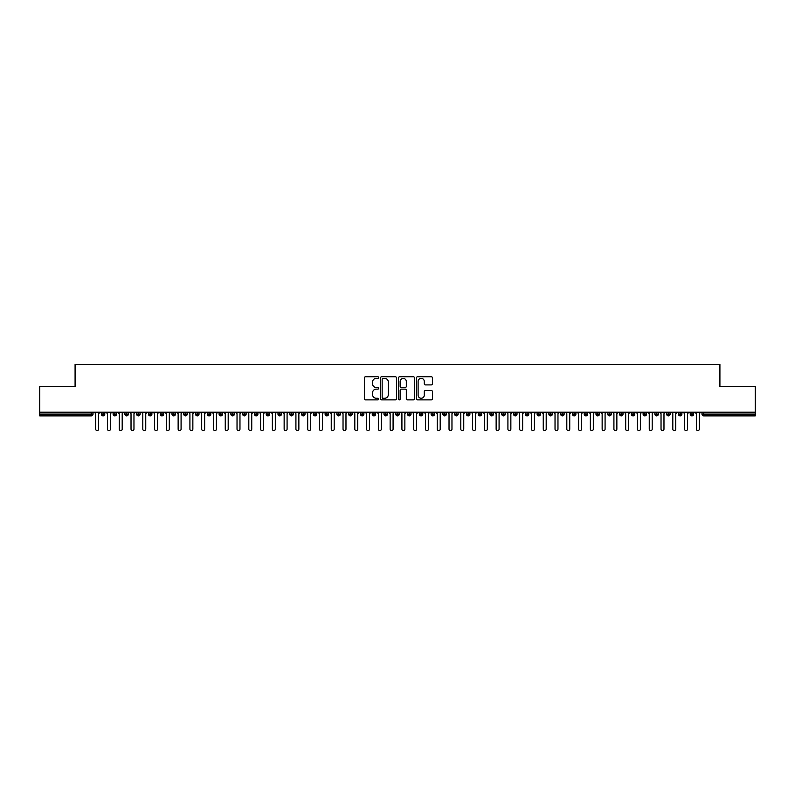 <?xml version="1.0" encoding="UTF-8"?>
<svg xmlns="http://www.w3.org/2000/svg" width="795" height="795" viewBox="0 0 795 795"><rect width="100%" height="100%" fill="white"/><g stroke="black" fill="none" stroke-linecap="round" stroke-linejoin="round"><path stroke-width="1.19" d="M378.659 377.565A0.805 0.805 0 0 0 377.844 376.75L365.561 376.75A1.153 1.153 0 0 0 364.408 377.913L364.408 398.722A1.153 1.153 0 0 0 365.561 399.875L377.844 399.875A0.805 0.805 0 0 0 378.659 399.06A0.805 0.805 0 0 0 377.844 398.255L376.254 398.255A3.697 3.697 0 0 1 372.557 394.559L372.557 392.819A3.697 3.697 0 0 1 376.254 389.123L377.844 389.123A0.805 0.805 0 0 0 378.659 388.318A0.805 0.805 0 0 0 377.844 387.503L376.254 387.503A3.697 3.697 0 0 1 372.557 383.806L372.557 382.067A3.697 3.697 0 0 1 376.254 378.37L377.844 378.37A0.805 0.805 0 0 0 378.659 377.565M431.288 384.899A1.153 1.153 0 0 0 432.44 383.747L432.44 377.913A1.153 1.153 0 0 0 431.288 376.75L417.643 376.75A1.153 1.153 0 0 0 416.491 377.913L416.491 398.722A1.153 1.153 0 0 0 417.643 399.875L431.288 399.875A1.153 1.153 0 0 0 432.44 398.722L432.44 391.667A1.153 1.153 0 0 0 431.288 390.514L425.444 390.514A1.153 1.153 0 0 0 424.291 391.667L424.291 395.165A3.091 3.091 0 0 1 421.201 398.255A3.091 3.091 0 0 1 418.11 395.165L418.11 381.461A3.091 3.091 0 0 1 421.201 378.37A3.091 3.091 0 0 1 424.291 381.461L424.291 383.747A1.153 1.153 0 0 0 425.444 384.899L431.288 384.899M39.75 412.217L755.25 412.217L755.25 386.43L719.912 386.43L719.912 364.408L75.088 364.408L75.088 386.43L39.75 386.43L39.75 414.106L91.246 414.106L91.246 412.217M396.486 377.913A1.153 1.153 0 0 0 395.334 376.75L381.689 376.75A1.153 1.153 0 0 0 380.537 377.913L380.537 398.722A1.153 1.153 0 0 0 381.689 399.875L395.334 399.875A1.153 1.153 0 0 0 396.486 398.722L396.486 377.913M399.666 376.75L413.311 376.75A1.153 1.153 0 0 1 414.463 377.913L414.463 398.722A1.153 1.153 0 0 1 413.311 399.875L407.467 399.875A1.153 1.153 0 0 1 406.315 398.722L406.315 390.275A1.153 1.153 0 0 0 405.162 389.123L401.286 389.123A1.153 1.153 0 0 0 400.133 390.275L400.133 399.06A0.805 0.805 0 0 1 399.319 399.875A0.805 0.805 0 0 1 398.514 399.06L398.514 377.913A1.153 1.153 0 0 1 399.666 376.75M93.015 414.106L91.246 414.106L91.246 415.874A1.769 1.769 0 0 0 93.015 414.106L93.015 412.217L93.015 414.106A1.769 1.769 0 0 1 91.246 415.874L39.75 415.874L39.75 414.106M755.25 412.217L755.25 415.874L703.754 415.874A1.769 1.769 0 0 1 701.985 414.106L701.985 412.217M103.082 412.217L103.082 415.874A1.769 1.769 0 0 1 101.323 414.106L101.323 412.217M104.791 412.217L104.791 414.106A1.769 1.769 0 0 1 103.082 415.874A1.769 1.769 0 0 0 104.791 414.106L101.323 414.106A1.769 1.769 0 0 0 103.082 415.874M114.868 412.217L114.868 415.874A1.769 1.769 0 0 1 113.099 414.106L113.099 412.217L113.099 414.106A1.769 1.769 0 0 0 114.868 415.874A1.769 1.769 0 0 0 116.567 414.106L116.567 412.217M126.644 412.217L126.644 415.874A1.769 1.769 0 0 1 124.875 414.106L124.875 412.217L124.875 414.106A1.769 1.769 0 0 0 126.644 415.874A1.769 1.769 0 0 0 128.353 414.106L128.353 412.217M138.419 412.217L138.419 415.874A1.769 1.769 0 0 1 136.651 414.106L136.651 412.217L136.651 414.106A1.769 1.769 0 0 0 138.419 415.874A1.769 1.769 0 0 0 140.129 414.106L140.129 412.217M150.195 412.217L150.195 415.874A1.769 1.769 0 0 1 148.427 414.106L148.427 412.217L148.427 414.106A1.769 1.769 0 0 0 150.195 415.874A1.769 1.769 0 0 0 151.905 414.106L151.905 412.217M161.971 412.217L161.971 415.874A1.769 1.769 0 0 1 160.202 414.106L160.202 412.217L160.202 414.106A1.769 1.769 0 0 0 161.971 415.874A1.769 1.769 0 0 0 163.681 414.106L163.681 412.217M173.747 412.217L173.747 415.874A1.769 1.769 0 0 1 171.988 414.106L171.988 412.217L171.988 414.106A1.769 1.769 0 0 0 173.747 415.874A1.769 1.769 0 0 0 175.457 414.106L175.457 412.217M185.533 412.217L185.533 415.874A1.769 1.769 0 0 1 183.764 414.106L183.764 412.217L183.764 414.106A1.769 1.769 0 0 0 185.533 415.874A1.769 1.769 0 0 0 187.232 414.106L187.232 412.217M197.309 412.217L197.309 415.874A1.769 1.769 0 0 1 195.54 414.106L195.54 412.217L195.54 414.106A1.769 1.769 0 0 0 197.309 415.874A1.769 1.769 0 0 0 199.018 414.106L199.018 412.217M209.085 412.217L209.085 415.874A1.769 1.769 0 0 1 207.316 414.106L207.316 412.217L207.316 414.106A1.769 1.769 0 0 0 209.085 415.874A1.769 1.769 0 0 0 210.794 414.106L210.794 412.217M220.861 412.217L220.861 415.874A1.769 1.769 0 0 1 219.092 414.106L219.092 412.217L219.092 414.106A1.769 1.769 0 0 0 220.861 415.874A1.769 1.769 0 0 0 222.57 414.106L222.57 412.217M232.637 412.217L232.637 415.874A1.769 1.769 0 0 1 230.878 414.106L230.878 412.217L230.878 414.106A1.769 1.769 0 0 0 232.637 415.874A1.769 1.769 0 0 0 234.346 414.106L234.346 412.217M244.423 412.217L244.423 415.874A1.769 1.769 0 0 1 242.654 414.106A1.769 1.769 0 0 0 244.423 415.874A1.769 1.769 0 0 1 242.654 414.106L242.654 412.217M246.122 412.217L246.122 414.106A1.769 1.769 0 0 1 244.423 415.874A1.769 1.769 0 0 0 246.122 414.106L242.654 414.106M256.199 415.874A1.769 1.769 0 0 1 254.43 414.106L254.43 412.217L254.43 414.106A1.769 1.769 0 0 0 256.199 415.874A1.769 1.769 0 0 0 257.908 414.106L257.908 412.217L257.908 414.106A1.769 1.769 0 0 1 256.199 415.874L256.199 414.106L257.908 414.106M267.975 412.217L267.975 415.874A1.769 1.769 0 0 1 266.206 414.106L266.206 412.217L266.206 414.106A1.769 1.769 0 0 0 267.975 415.874A1.769 1.769 0 0 0 269.684 414.106L269.684 412.217M279.751 412.217L279.751 415.874A1.769 1.769 0 0 1 277.982 414.106L277.982 412.217L277.982 414.106A1.769 1.769 0 0 0 279.751 415.874A1.769 1.769 0 0 0 281.46 414.106L281.46 412.217M291.526 412.217L291.526 414.106L289.768 414.106L289.768 412.217L289.768 414.106A1.769 1.769 0 0 0 291.526 415.874A1.769 1.769 0 0 0 293.236 414.106L293.236 412.217L293.236 414.106A1.769 1.769 0 0 1 291.526 415.874A1.769 1.769 0 0 1 289.768 414.106A1.769 1.769 0 0 0 291.526 415.874L291.526 414.106L293.236 414.106M303.302 412.217L303.302 415.874A1.769 1.769 0 0 1 301.543 414.106L301.543 412.217L301.543 414.106A1.769 1.769 0 0 0 303.302 415.874A1.769 1.769 0 0 0 305.012 414.106L305.012 412.217M315.088 412.217L315.088 415.874A1.769 1.769 0 0 1 313.319 414.106L313.319 412.217L313.319 414.106A1.769 1.769 0 0 0 315.088 415.874A1.769 1.769 0 0 0 316.798 414.106L316.798 412.217M326.864 412.217L326.864 415.874A1.769 1.769 0 0 1 325.095 414.106L325.095 412.217L325.095 414.106A1.769 1.769 0 0 0 326.864 415.874A1.769 1.769 0 0 0 328.573 414.106L328.573 412.217M338.64 412.217L338.64 415.874A1.769 1.769 0 0 1 336.871 414.106L336.871 412.217M340.349 412.217L340.349 414.106A1.769 1.769 0 0 1 338.64 415.874A1.769 1.769 0 0 0 340.349 414.106L336.871 414.106A1.769 1.769 0 0 0 338.64 415.874M350.416 412.217L350.416 415.874A1.769 1.769 0 0 1 348.647 414.106L348.647 412.217L348.647 414.106A1.769 1.769 0 0 0 350.416 415.874A1.769 1.769 0 0 0 352.125 414.106L352.125 412.217M362.192 412.217L362.192 415.874A1.769 1.769 0 0 1 360.433 414.106L360.433 412.217M363.901 412.217L363.901 414.106A1.769 1.769 0 0 1 362.192 415.874A1.769 1.769 0 0 0 363.901 414.106L360.433 414.106A1.769 1.769 0 0 0 362.192 415.874M373.978 412.217L373.978 415.874A1.769 1.769 0 0 1 372.209 414.106L372.209 412.217M375.677 412.217L375.677 414.106A1.769 1.769 0 0 1 373.978 415.874A1.769 1.769 0 0 0 375.677 414.106L372.209 414.106A1.769 1.769 0 0 0 373.978 415.874M385.754 412.217L385.754 415.874A1.769 1.769 0 0 1 383.985 414.106A1.769 1.769 0 0 0 385.754 415.874A1.769 1.769 0 0 1 383.985 414.106L383.985 412.217M387.463 412.217L387.463 414.106L387.463 412.217M397.53 412.217L397.53 415.874A1.769 1.769 0 0 1 395.761 414.106L395.761 412.217M399.239 412.217L399.239 414.106A1.769 1.769 0 0 1 397.53 415.874A1.769 1.769 0 0 0 399.239 414.106L395.761 414.106A1.769 1.769 0 0 0 397.53 415.874M409.306 412.217L409.306 415.874A1.769 1.769 0 0 1 407.537 414.106L407.537 412.217M411.015 412.217L411.015 414.106A1.769 1.769 0 0 1 409.306 415.874A1.769 1.769 0 0 0 411.015 414.106L407.537 414.106A1.769 1.769 0 0 0 409.306 415.874M421.082 412.217L421.082 415.874A1.769 1.769 0 0 1 419.323 414.106L419.323 412.217M422.791 412.217L422.791 414.106A1.769 1.769 0 0 1 421.082 415.874A1.769 1.769 0 0 0 422.791 414.106L419.323 414.106A1.769 1.769 0 0 0 421.082 415.874M432.868 412.217L432.868 415.874A1.769 1.769 0 0 1 431.099 414.106L431.099 412.217M434.567 412.217L434.567 414.106A1.769 1.769 0 0 1 432.868 415.874A1.769 1.769 0 0 0 434.567 414.106L431.099 414.106A1.769 1.769 0 0 0 432.868 415.874M444.644 412.217L444.644 415.874A1.769 1.769 0 0 1 442.875 414.106L442.875 412.217M446.353 412.217L446.353 414.106L446.353 412.217M456.419 412.217L456.419 415.874A1.769 1.769 0 0 1 454.651 414.106L454.651 412.217M458.129 412.217L458.129 414.106A1.769 1.769 0 0 1 456.419 415.874A1.769 1.769 0 0 0 458.129 414.106L454.651 414.106A1.769 1.769 0 0 0 456.419 415.874M468.195 412.217L468.195 415.874A1.769 1.769 0 0 1 466.427 414.106L466.427 412.217L466.427 414.106A1.769 1.769 0 0 0 468.195 415.874A1.769 1.769 0 0 0 469.905 414.106L469.905 412.217M479.971 412.217L479.971 415.874A1.769 1.769 0 0 1 478.202 414.106L478.202 412.217M481.681 412.217L481.681 414.106L481.681 412.217M491.747 412.217L491.747 415.874A1.769 1.769 0 0 1 489.988 414.106A1.769 1.769 0 0 0 491.747 415.874A1.769 1.769 0 0 1 489.988 414.106L489.988 412.217M493.457 412.217L493.457 414.106L493.457 412.217M503.533 412.217L503.533 415.874A1.769 1.769 0 0 1 501.764 414.106L501.764 412.217L501.764 414.106A1.769 1.769 0 0 0 503.533 415.874A1.769 1.769 0 0 0 505.232 414.106L505.232 412.217M515.309 412.217L515.309 415.874A1.769 1.769 0 0 1 513.54 414.106A1.769 1.769 0 0 0 515.309 415.874A1.769 1.769 0 0 1 513.54 414.106L513.54 412.217M517.018 412.217L517.018 414.106A1.769 1.769 0 0 1 515.309 415.874A1.769 1.769 0 0 0 517.018 414.106L513.54 414.106M527.085 412.217L527.085 415.874A1.769 1.769 0 0 1 525.316 414.106L525.316 412.217L525.316 414.106A1.769 1.769 0 0 0 527.085 415.874A1.769 1.769 0 0 0 528.794 414.106L528.794 412.217M538.861 412.217L538.861 415.874A1.769 1.769 0 0 1 537.092 414.106L537.092 412.217M540.57 412.217L540.57 414.106L540.57 412.217M550.637 412.217L550.637 415.874A1.769 1.769 0 0 1 548.878 414.106A1.769 1.769 0 0 0 550.637 415.874A1.769 1.769 0 0 1 548.878 414.106L548.878 412.217M552.346 412.217L552.346 414.106L552.346 412.217M562.423 412.217L562.423 415.874A1.769 1.769 0 0 1 560.654 414.106L560.654 412.217M564.122 412.217L564.122 414.106L564.122 412.217M574.199 412.217L574.199 415.874A1.769 1.769 0 0 1 572.43 414.106L572.43 412.217M575.908 412.217L575.908 414.106A1.769 1.769 0 0 1 574.199 415.874A1.769 1.769 0 0 0 575.908 414.106L572.43 414.106A1.769 1.769 0 0 0 574.199 415.874M585.975 412.217L585.975 415.874A1.769 1.769 0 0 1 584.206 414.106A1.769 1.769 0 0 0 585.975 415.874A1.769 1.769 0 0 1 584.206 414.106L584.206 412.217M587.684 412.217L587.684 414.106A1.769 1.769 0 0 1 585.975 415.874A1.769 1.769 0 0 0 587.684 414.106L584.206 414.106M597.751 412.217L597.751 415.874A1.769 1.769 0 0 1 595.982 414.106A1.769 1.769 0 0 0 597.751 415.874A1.769 1.769 0 0 1 595.982 414.106L595.982 412.217M599.46 412.217L599.46 414.106L599.46 412.217M609.527 412.217L609.527 415.874A1.769 1.769 0 0 1 607.768 414.106L607.768 412.217L607.768 414.106A1.769 1.769 0 0 0 609.527 415.874A1.769 1.769 0 0 0 611.236 414.106L611.236 412.217M621.302 412.217L621.302 415.874A1.769 1.769 0 0 1 619.544 414.106A1.769 1.769 0 0 0 621.302 415.874A1.769 1.769 0 0 1 619.544 414.106L619.544 412.217M623.012 412.217L623.012 414.106A1.769 1.769 0 0 1 621.302 415.874A1.769 1.769 0 0 0 623.012 414.106L619.544 414.106M633.088 412.217L633.088 415.874A1.769 1.769 0 0 1 631.319 414.106A1.769 1.769 0 0 0 633.088 415.874A1.769 1.769 0 0 1 631.319 414.106L631.319 412.217M634.798 412.217L634.798 414.106L634.798 412.217M644.864 412.217L644.864 415.874A1.769 1.769 0 0 1 643.095 414.106L643.095 412.217M646.573 412.217L646.573 414.106L646.573 412.217M656.64 412.217L656.64 415.874A1.769 1.769 0 0 1 654.871 414.106A1.769 1.769 0 0 0 656.64 415.874A1.769 1.769 0 0 1 654.871 414.106L654.871 412.217M658.349 412.217L658.349 414.106L658.349 412.217M668.416 412.217L668.416 415.874A1.769 1.769 0 0 1 666.647 414.106A1.769 1.769 0 0 0 668.416 415.874A1.769 1.769 0 0 1 666.647 414.106L666.647 412.217M670.125 412.217L670.125 414.106L670.125 412.217M680.192 412.217L680.192 415.874A1.769 1.769 0 0 1 678.433 414.106A1.769 1.769 0 0 0 680.192 415.874A1.769 1.769 0 0 1 678.433 414.106L678.433 412.217M681.901 412.217L681.901 414.106A1.769 1.769 0 0 1 680.192 415.874A1.769 1.769 0 0 0 681.901 414.106L678.433 414.106M691.978 412.217L691.978 415.874A1.769 1.769 0 0 1 690.209 414.106L690.209 412.217M693.677 412.217L693.677 414.106L693.677 412.217M256.199 412.217L256.199 414.106L254.43 414.106M385.754 415.874A1.769 1.769 0 0 0 387.463 414.106A1.769 1.769 0 0 1 385.754 415.874M444.644 415.874A1.769 1.769 0 0 0 446.353 414.106A1.769 1.769 0 0 1 444.644 415.874A1.769 1.769 0 0 1 442.875 414.106L446.353 414.106M479.971 415.874A1.769 1.769 0 0 0 481.681 414.106A1.769 1.769 0 0 1 479.971 415.874A1.769 1.769 0 0 1 478.202 414.106L481.681 414.106M491.747 415.874A1.769 1.769 0 0 0 493.457 414.106A1.769 1.769 0 0 1 491.747 415.874M538.861 415.874A1.769 1.769 0 0 0 540.57 414.106A1.769 1.769 0 0 1 538.861 415.874A1.769 1.769 0 0 1 537.092 414.106L540.57 414.106M550.637 415.874A1.769 1.769 0 0 0 552.346 414.106A1.769 1.769 0 0 1 550.637 415.874M562.423 415.874A1.769 1.769 0 0 0 564.122 414.106A1.769 1.769 0 0 1 562.423 415.874A1.769 1.769 0 0 1 560.654 414.106L564.122 414.106M597.751 415.874A1.769 1.769 0 0 0 599.46 414.106A1.769 1.769 0 0 1 597.751 415.874M633.088 415.874A1.769 1.769 0 0 0 634.798 414.106A1.769 1.769 0 0 1 633.088 415.874M644.864 415.874A1.769 1.769 0 0 0 646.573 414.106A1.769 1.769 0 0 1 644.864 415.874A1.769 1.769 0 0 1 643.095 414.106L646.573 414.106M656.64 415.874A1.769 1.769 0 0 0 658.349 414.106A1.769 1.769 0 0 1 656.64 415.874M668.416 415.874A1.769 1.769 0 0 0 670.125 414.106A1.769 1.769 0 0 1 668.416 415.874M703.754 415.874A1.769 1.769 0 0 1 701.985 414.106A1.769 1.769 0 0 0 703.754 415.874L703.754 414.106L755.25 414.106M691.978 415.874A1.769 1.769 0 0 0 693.677 414.106A1.769 1.769 0 0 1 691.978 415.874A1.769 1.769 0 0 1 690.209 414.106L693.677 414.106M382.961 378.37A0.805 0.805 0 0 0 382.156 379.185L382.156 397.45A0.805 0.805 0 0 0 382.961 398.255L384.641 398.255A3.697 3.697 0 0 0 388.338 394.559L388.338 382.067A3.697 3.697 0 0 0 384.641 378.37L382.961 378.37M406.315 381.521A3.091 3.091 0 0 0 403.224 378.43A3.091 3.091 0 0 0 400.133 381.521L400.133 386.35A1.153 1.153 0 0 0 401.286 387.503L405.162 387.503A1.153 1.153 0 0 0 406.315 386.35L406.315 381.521M95.698 429.121L95.698 413.698L95.698 429.121A1.471 1.471 0 0 0 97.169 430.592A1.471 1.471 0 0 0 98.64 429.121L98.64 413.698L98.64 429.121M100.11 412.217L98.64 413.698M95.698 413.698L94.217 412.217M107.474 429.121L107.474 413.698L107.474 429.121A1.471 1.471 0 0 0 108.945 430.592A1.471 1.471 0 0 0 110.416 429.121L110.416 413.698L110.416 429.121M119.25 429.121L119.25 413.698L119.25 429.121A1.471 1.471 0 0 0 120.721 430.592A1.471 1.471 0 0 0 122.191 429.121L122.191 413.698L122.191 429.121M131.026 429.121L131.026 413.698L131.026 429.121A1.471 1.471 0 0 0 132.497 430.592A1.471 1.471 0 0 0 133.967 429.121L133.967 413.698L133.967 429.121M142.802 429.121L142.802 413.698L142.802 429.121A1.471 1.471 0 0 0 144.283 430.592A1.471 1.471 0 0 0 145.753 429.121L145.753 413.698L145.753 429.121M111.886 412.217L110.416 413.698M107.474 413.698L106.003 412.217M123.662 412.217L122.191 413.698M119.25 413.698L117.779 412.217M135.448 412.217L133.967 413.698M131.026 413.698L129.555 412.217M147.224 412.217L145.753 413.698M142.802 413.698L141.331 412.217M154.588 429.121L154.588 413.698L154.588 429.121A1.471 1.471 0 0 0 156.059 430.592A1.471 1.471 0 0 0 157.529 429.121L157.529 413.698L157.529 429.121M159 412.217L157.529 413.698M154.588 413.698L153.107 412.217M166.364 429.121L166.364 413.698L166.364 429.121A1.471 1.471 0 0 0 167.834 430.592A1.471 1.471 0 0 0 169.305 429.121L169.305 413.698L169.305 429.121M178.14 429.121L178.14 413.698L178.14 429.121A1.471 1.471 0 0 0 179.61 430.592A1.471 1.471 0 0 0 181.081 429.121L181.081 413.698L181.081 429.121M189.916 429.121L189.916 413.698L189.916 429.121A1.471 1.471 0 0 0 191.386 430.592A1.471 1.471 0 0 0 192.857 429.121L192.857 413.698L192.857 429.121M201.692 429.121L201.692 413.698L201.692 429.121A1.471 1.471 0 0 0 203.162 430.592A1.471 1.471 0 0 0 204.643 429.121L204.643 413.698L204.643 429.121M170.776 412.217L169.305 413.698M166.364 413.698L164.893 412.217M182.552 412.217L181.081 413.698M178.14 413.698L176.669 412.217M194.338 412.217L192.857 413.698M189.916 413.698L188.445 412.217M206.114 412.217L204.643 413.698M201.692 413.698L200.221 412.217M213.467 429.121L213.467 413.698L213.467 429.121A1.471 1.471 0 0 0 214.948 430.592A1.471 1.471 0 0 0 216.419 429.121L216.419 413.698L216.419 429.121M225.253 429.121L225.253 413.698L225.253 429.121A1.471 1.471 0 0 0 226.724 430.592A1.471 1.471 0 0 0 228.195 429.121L228.195 413.698L228.195 429.121M237.029 429.121L237.029 413.698L237.029 429.121A1.471 1.471 0 0 0 238.5 430.592A1.471 1.471 0 0 0 239.971 429.121L239.971 413.698L239.971 429.121M248.805 429.121L248.805 413.698L248.805 429.121A1.471 1.471 0 0 0 250.276 430.592A1.471 1.471 0 0 0 251.747 429.121L251.747 413.698L251.747 429.121M260.581 429.121L260.581 413.698L260.581 429.121A1.471 1.471 0 0 0 262.052 430.592A1.471 1.471 0 0 0 263.533 429.121L263.533 413.698L263.533 429.121M217.89 412.217L216.419 413.698M213.467 413.698L211.997 412.217M229.666 412.217L228.195 413.698M225.253 413.698L223.783 412.217M241.442 412.217L239.971 413.698M237.029 413.698L235.559 412.217M253.217 412.217L251.747 413.698M248.805 413.698L247.334 412.217M265.003 412.217L263.533 413.698M260.581 413.698L259.11 412.217M272.357 429.121L272.357 413.698L272.357 429.121A1.471 1.471 0 0 0 273.838 430.592A1.471 1.471 0 0 0 275.309 429.121L275.309 413.698L275.309 429.121M276.779 412.217L275.309 413.698M272.357 413.698L270.886 412.217M284.143 429.121L284.143 413.698L284.143 429.121A1.471 1.471 0 0 0 285.614 430.592A1.471 1.471 0 0 0 287.084 429.121L287.084 413.698L287.084 429.121M288.555 412.217L287.084 413.698M284.143 413.698L282.662 412.217M295.919 429.121L295.919 413.698L295.919 429.121A1.471 1.471 0 0 0 297.39 430.592A1.471 1.471 0 0 0 298.86 429.121L298.86 413.698L298.86 429.121M300.331 412.217L298.86 413.698M295.919 413.698L294.448 412.217M307.695 429.121L307.695 413.698L307.695 429.121A1.471 1.471 0 0 0 309.166 430.592A1.471 1.471 0 0 0 310.636 429.121L310.636 413.698L310.636 429.121M312.107 412.217L310.636 413.698M307.695 413.698L306.224 412.217M319.471 429.121L319.471 413.698L319.471 429.121A1.471 1.471 0 0 0 320.941 430.592A1.471 1.471 0 0 0 322.412 429.121L322.412 413.698L322.412 429.121M323.893 412.217L322.412 413.698M319.471 413.698L318 412.217M331.247 429.121L331.247 413.698L331.247 429.121A1.471 1.471 0 0 0 332.717 430.592A1.471 1.471 0 0 0 334.198 429.121L334.198 413.698L334.198 429.121M335.669 412.217L334.198 413.698M331.247 413.698L329.776 412.217M343.033 429.121L343.033 413.698L343.033 429.121A1.471 1.471 0 0 0 344.503 430.592A1.471 1.471 0 0 0 345.974 429.121L345.974 413.698L345.974 429.121M347.445 412.217L345.974 413.698M343.033 413.698L341.552 412.217M354.809 429.121L354.809 413.698L354.809 429.121A1.471 1.471 0 0 0 356.279 430.592A1.471 1.471 0 0 0 357.75 429.121L357.75 413.698L357.75 429.121M359.221 412.217L357.75 413.698M354.809 413.698L353.338 412.217M366.584 429.121L366.584 413.698L366.584 429.121A1.471 1.471 0 0 0 368.055 430.592A1.471 1.471 0 0 0 369.526 429.121L369.526 413.698L369.526 429.121M370.997 412.217L369.526 413.698M366.584 413.698L365.114 412.217M378.36 429.121L378.36 413.698L378.36 429.121A1.471 1.471 0 0 0 379.831 430.592A1.471 1.471 0 0 0 381.302 429.121L381.302 413.698L381.302 429.121M382.783 412.217L381.302 413.698M378.36 413.698L376.89 412.217M390.136 429.121L390.136 413.698L390.136 429.121A1.471 1.471 0 0 0 391.607 430.592A1.471 1.471 0 0 0 393.088 429.121L393.088 413.698L393.088 429.121M394.559 412.217L393.088 413.698M390.136 413.698L388.666 412.217M401.912 429.121L401.912 413.698L401.912 429.121A1.471 1.471 0 0 0 403.393 430.592A1.471 1.471 0 0 0 404.864 429.121L404.864 413.698L404.864 429.121M406.334 412.217L404.864 413.698M401.912 413.698L400.441 412.217M413.698 429.121L413.698 413.698L413.698 429.121A1.471 1.471 0 0 0 415.169 430.592A1.471 1.471 0 0 0 416.64 429.121L416.64 413.698L416.64 429.121M418.11 412.217L416.64 413.698M413.698 413.698L412.217 412.217M425.474 429.121L425.474 413.698L425.474 429.121A1.471 1.471 0 0 0 426.945 430.592A1.471 1.471 0 0 0 428.416 429.121L428.416 413.698L428.416 429.121M429.886 412.217L428.416 413.698M425.474 413.698L424.003 412.217M437.25 429.121L437.25 413.698L437.25 429.121A1.471 1.471 0 0 0 438.721 430.592A1.471 1.471 0 0 0 440.191 429.121L440.191 413.698L440.191 429.121M441.662 412.217L440.191 413.698M437.25 413.698L435.779 412.217M449.026 429.121L449.026 413.698L449.026 429.121A1.471 1.471 0 0 0 450.497 430.592A1.471 1.471 0 0 0 451.967 429.121L451.967 413.698L451.967 429.121M453.448 412.217L451.967 413.698M449.026 413.698L447.555 412.217M460.802 429.121L460.802 413.698L460.802 429.121A1.471 1.471 0 0 0 462.283 430.592A1.471 1.471 0 0 0 463.753 429.121L463.753 413.698L463.753 429.121M465.224 412.217L463.753 413.698M460.802 413.698L459.331 412.217M472.588 429.121L472.588 413.698L472.588 429.121A1.471 1.471 0 0 0 474.059 430.592A1.471 1.471 0 0 0 475.529 429.121L475.529 413.698L475.529 429.121M477 412.217L475.529 413.698M472.588 413.698L471.107 412.217M484.364 429.121L484.364 413.698L484.364 429.121A1.471 1.471 0 0 0 485.834 430.592A1.471 1.471 0 0 0 487.305 429.121L487.305 413.698L487.305 429.121M488.776 412.217L487.305 413.698M484.364 413.698L482.893 412.217M496.14 429.121L496.14 413.698L496.14 429.121A1.471 1.471 0 0 0 497.61 430.592A1.471 1.471 0 0 0 499.081 429.121L499.081 413.698L499.081 429.121M500.552 412.217L499.081 413.698M496.14 413.698L494.669 412.217M507.916 429.121L507.916 413.698L507.916 429.121A1.471 1.471 0 0 0 509.386 430.592A1.471 1.471 0 0 0 510.857 429.121L510.857 413.698L510.857 429.121M512.338 412.217L510.857 413.698M507.916 413.698L506.445 412.217M519.692 429.121L519.692 413.698L519.692 429.121A1.471 1.471 0 0 0 521.162 430.592A1.471 1.471 0 0 0 522.643 429.121L522.643 413.698L522.643 429.121M524.114 412.217L522.643 413.698M519.692 413.698L518.221 412.217M531.467 429.121L531.467 413.698L531.467 429.121A1.471 1.471 0 0 0 532.948 430.592A1.471 1.471 0 0 0 534.419 429.121L534.419 413.698L534.419 429.121M535.89 412.217L534.419 413.698M531.467 413.698L529.997 412.217M543.253 429.121L543.253 413.698L543.253 429.121A1.471 1.471 0 0 0 544.724 430.592A1.471 1.471 0 0 0 546.195 429.121L546.195 413.698L546.195 429.121M547.666 412.217L546.195 413.698M543.253 413.698L541.783 412.217M555.029 429.121L555.029 413.698L555.029 429.121A1.471 1.471 0 0 0 556.5 430.592A1.471 1.471 0 0 0 557.971 429.121L557.971 413.698L557.971 429.121M559.442 412.217L557.971 413.698M555.029 413.698L553.558 412.217M566.805 429.121L566.805 413.698L566.805 429.121A1.471 1.471 0 0 0 568.276 430.592A1.471 1.471 0 0 0 569.747 429.121L569.747 413.698L569.747 429.121M571.217 412.217L569.747 413.698M566.805 413.698L565.334 412.217M578.581 429.121L578.581 413.698L578.581 429.121A1.471 1.471 0 0 0 580.052 430.592A1.471 1.471 0 0 0 581.533 429.121L581.533 413.698L581.533 429.121M583.003 412.217L581.533 413.698M578.581 413.698L577.11 412.217M590.357 429.121L590.357 413.698L590.357 429.121A1.471 1.471 0 0 0 591.838 430.592A1.471 1.471 0 0 0 593.308 429.121L593.308 413.698L593.308 429.121M594.779 412.217L593.308 413.698M590.357 413.698L588.886 412.217M602.143 429.121L602.143 413.698L602.143 429.121A1.471 1.471 0 0 0 603.614 430.592A1.471 1.471 0 0 0 605.084 429.121L605.084 413.698L605.084 429.121M606.555 412.217L605.084 413.698M602.143 413.698L600.662 412.217M613.919 429.121L613.919 413.698L613.919 429.121A1.471 1.471 0 0 0 615.39 430.592A1.471 1.471 0 0 0 616.86 429.121L616.86 413.698L616.86 429.121M618.331 412.217L616.86 413.698M613.919 413.698L612.448 412.217M625.695 429.121L625.695 413.698L625.695 429.121A1.471 1.471 0 0 0 627.166 430.592A1.471 1.471 0 0 0 628.636 429.121L628.636 413.698L628.636 429.121M630.107 412.217L628.636 413.698M625.695 413.698L624.224 412.217M637.471 429.121L637.471 413.698L637.471 429.121A1.471 1.471 0 0 0 638.942 430.592A1.471 1.471 0 0 0 640.412 429.121L640.412 413.698L640.412 429.121M641.893 412.217L640.412 413.698M637.471 413.698L636 412.217M649.247 429.121L649.247 413.698L649.247 429.121A1.471 1.471 0 0 0 650.717 430.592A1.471 1.471 0 0 0 652.198 429.121L652.198 413.698L652.198 429.121M653.669 412.217L652.198 413.698M649.247 413.698L647.776 412.217M661.033 429.121L661.033 413.698L661.033 429.121A1.471 1.471 0 0 0 662.503 430.592A1.471 1.471 0 0 0 663.974 429.121L663.974 413.698L663.974 429.121M665.445 412.217L663.974 413.698M661.033 413.698L659.552 412.217M672.808 429.121L672.808 413.698L672.808 429.121A1.471 1.471 0 0 0 674.279 430.592A1.471 1.471 0 0 0 675.75 429.121L675.75 413.698L675.75 429.121M677.221 412.217L675.75 413.698M672.808 413.698L671.338 412.217M684.584 429.121L684.584 413.698L684.584 429.121A1.471 1.471 0 0 0 686.055 430.592A1.471 1.471 0 0 0 687.526 429.121L687.526 413.698L687.526 429.121M688.997 412.217L687.526 413.698M684.584 413.698L683.114 412.217M696.36 429.121L696.36 413.698L696.36 429.121A1.471 1.471 0 0 0 697.831 430.592A1.471 1.471 0 0 0 699.302 429.121L699.302 413.698L699.302 429.121M700.783 412.217L699.302 413.698M696.36 413.698L694.89 412.217M703.754 412.217L703.754 414.106L701.985 414.106M113.099 414.106A1.769 1.769 0 0 0 114.868 415.874A1.769 1.769 0 0 0 116.567 414.106L113.099 414.106M124.875 414.106A1.769 1.769 0 0 0 126.644 415.874A1.769 1.769 0 0 0 128.353 414.106L124.875 414.106M136.651 414.106A1.769 1.769 0 0 0 138.419 415.874A1.769 1.769 0 0 0 140.129 414.106L136.651 414.106M148.427 414.106A1.769 1.769 0 0 0 150.195 415.874A1.769 1.769 0 0 0 151.905 414.106L148.427 414.106M160.202 414.106L163.681 414.106A1.769 1.769 0 0 1 161.971 415.874M171.988 414.106A1.769 1.769 0 0 0 173.747 415.874A1.769 1.769 0 0 0 175.457 414.106L171.988 414.106M183.764 414.106L187.232 414.106A1.769 1.769 0 0 1 185.533 415.874M195.54 414.106A1.769 1.769 0 0 0 197.309 415.874A1.769 1.769 0 0 0 199.018 414.106L195.54 414.106M207.316 414.106A1.769 1.769 0 0 0 209.085 415.874A1.769 1.769 0 0 0 210.794 414.106L207.316 414.106M219.092 414.106A1.769 1.769 0 0 0 220.861 415.874A1.769 1.769 0 0 0 222.57 414.106L219.092 414.106M230.878 414.106A1.769 1.769 0 0 0 232.637 415.874A1.769 1.769 0 0 0 234.346 414.106L230.878 414.106M266.206 414.106L269.684 414.106A1.769 1.769 0 0 1 267.975 415.874M277.982 414.106A1.769 1.769 0 0 0 279.751 415.874A1.769 1.769 0 0 0 281.46 414.106L277.982 414.106M301.543 414.106L305.012 414.106A1.769 1.769 0 0 1 303.302 415.874M313.319 414.106A1.769 1.769 0 0 0 315.088 415.874A1.769 1.769 0 0 0 316.798 414.106L313.319 414.106M325.095 414.106L328.573 414.106A1.769 1.769 0 0 1 326.864 415.874M348.647 414.106L352.125 414.106A1.769 1.769 0 0 1 350.416 415.874M383.985 414.106L387.463 414.106M466.427 414.106L469.905 414.106A1.769 1.769 0 0 1 468.195 415.874M489.988 414.106L493.457 414.106M501.764 414.106A1.769 1.769 0 0 0 503.533 415.874A1.769 1.769 0 0 0 505.232 414.106L501.764 414.106M525.316 414.106L528.794 414.106A1.769 1.769 0 0 1 527.085 415.874M548.878 414.106L552.346 414.106M595.982 414.106L599.46 414.106M607.768 414.106A1.769 1.769 0 0 0 609.527 415.874A1.769 1.769 0 0 0 611.236 414.106L607.768 414.106M631.319 414.106L634.798 414.106M654.871 414.106L658.349 414.106M666.647 414.106L670.125 414.106"/></g></svg>
